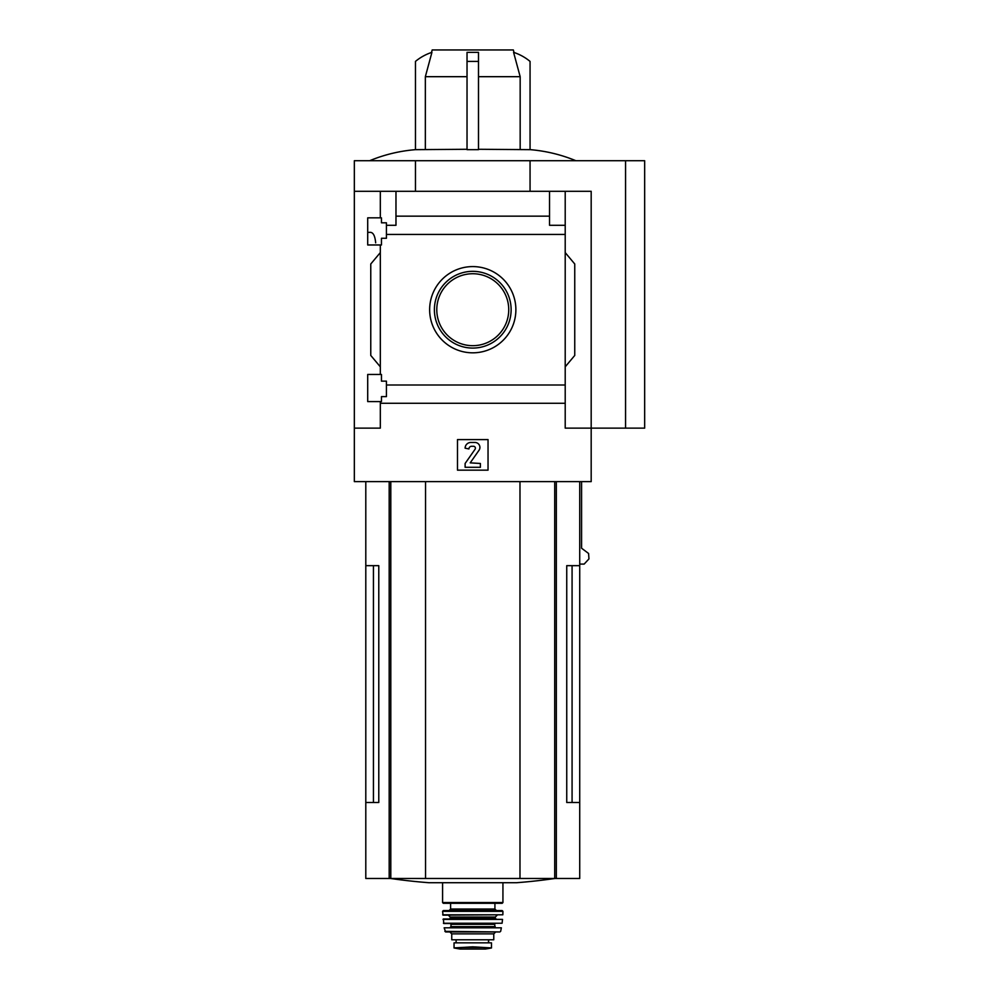 <?xml version="1.0" encoding="UTF-8"?>
<svg xmlns="http://www.w3.org/2000/svg" width="999" height="999" viewBox="0 0 999 999"><rect width="100%" height="100%" fill="white"/><g stroke="black" fill="none" stroke-linecap="round" stroke-linejoin="round"><path stroke-width="1.5" d="M375.661 242.857C375.087 236.276 373.414 232.779 370.666 232.355L367.707 232.355M367.707 401.586L367.707 374.463L381.456 374.463L381.456 381.143L386.426 381.143L386.426 396.615L381.456 396.615L381.456 401.586L367.707 401.586M367.707 244.967L367.707 217.844L381.456 217.844L381.456 222.802L386.426 222.802L386.426 238.274L381.456 238.274L381.456 244.967L367.707 244.967M380.319 244.967L380.319 374.463M380.319 217.844L380.319 191.296L354.333 191.296L354.333 160.727L644.667 160.727L644.667 428.134L625.561 428.134L625.561 160.727M429.645 309.715A43.119 43.119 0 0 1 494.318 272.365A43.119 43.119 0 0 1 494.318 347.053A43.119 43.119 0 0 1 429.645 309.715M380.319 401.586L380.319 428.134L354.333 428.134L354.333 481.618L591.183 481.618L591.183 428.134L565.209 428.134L565.209 385.002L386.426 385.002M565.209 385.002L565.209 234.428L386.426 234.428M354.333 428.134L354.333 191.296M565.209 234.428L565.209 225.287L549.537 225.287L549.537 216.159L395.979 216.159L395.979 225.287L386.426 225.287M549.537 216.159L549.537 191.296L380.319 191.296M565.209 403.271L380.319 403.271M373.439 565.659L373.439 802.497L378.783 802.497L378.783 565.659L365.796 565.659L365.796 878.483L579.72 878.483L579.72 802.497L566.745 802.497L572.077 802.497L572.077 565.659M378.783 802.497L365.796 802.497M579.72 481.618L579.72 565.659L566.745 565.659L566.745 802.497M579.72 565.659L579.72 802.497M581.58 481.618L581.58 548.226L588.586 553.471L588.96 558.891L584.165 564.085L579.72 564.085M425.349 149.276L425.349 76.686L467.033 76.686M467.033 149.276L415.459 149.663C399.6 150.961 384.328 154.658 369.618 160.727M478.496 149.276L530.057 149.663L530.057 61.414A49.663 49.663 0 0 0 513.586 52.348L520.167 76.686L478.496 76.686M478.496 149.663L467.033 149.663L478.496 149.663L478.496 61.414L467.033 61.414L467.033 149.663M520.167 149.276L520.167 76.686M431.493 52.485L432.18 49.95L513.349 49.95L514.023 52.485M415.459 149.663L415.459 61.414A49.663 49.663 0 0 1 431.93 52.348L425.349 76.686M478.496 61.414L478.496 52.348L467.033 52.348L467.033 61.414M625.561 428.134L591.183 428.134L591.183 191.296L549.537 191.296M395.979 191.296L395.979 216.159M565.209 191.296L565.209 225.287M380.319 366.82L370.766 355.444L370.766 263.986L380.319 252.597M565.209 252.597L574.75 263.986L574.75 355.444L565.209 366.82M457.48 470.154L457.48 439.597L488.036 439.597L488.036 470.154L457.48 470.154M415.459 191.296L415.459 160.727M530.057 191.296L530.057 160.727M470.854 442.457A5.732 5.732 0 0 0 465.122 448.189L468.943 448.951A2.672 2.672 0 0 1 471.615 446.278L473.489 446.278A1.911 1.911 0 0 1 475.049 449.288L465.122 463.474L465.122 467.295L480.394 467.295L480.394 463.474L470.204 462.862L479.021 450.274A4.97 4.97 0 0 0 474.95 442.457L470.854 442.457M434.39 309.715A38.362 38.362 0 0 1 491.945 276.486A38.362 38.362 0 0 1 491.945 342.932A38.362 38.362 0 0 1 434.39 309.715M436.788 309.715A35.964 35.964 0 0 1 490.746 278.559A35.964 35.964 0 0 1 490.746 340.859A35.964 35.964 0 0 1 436.788 309.715M425.537 481.618L425.537 878.483M519.98 481.618L519.98 878.483M554.92 878.483A573.001 573.001 0 0 1 516.62 882.716L428.908 882.716A573.001 573.001 0 0 1 390.597 878.483M491.483 942.844L491.483 947.914L491.483 942.844L454.046 942.844L454.046 947.914L472.764 946.84L482.642 947.414L462.874 947.414M491.483 947.914L482.642 947.414M493.768 933.865L493.768 939.784L451.748 939.784L451.748 933.865L449.837 931.955L495.679 931.955L493.768 933.865L451.748 933.865M502.172 903.308L443.344 903.308L442.582 902.547L502.934 902.547L502.172 903.308M472.764 910.564L449.075 910.564L450.599 909.04L494.917 909.04L496.441 910.564M442.582 911.338L502.934 911.338L502.172 910.564L443.344 910.564L442.582 911.338L443.057 915.146L502.847 914.784L442.669 914.784M442.994 919.392L502.534 919.392L443.369 918.968L443.806 923.551L502.097 923.226L443.419 923.226M450.224 923.551L450.986 924.312L494.53 924.312L495.304 927.372L461.301 927.372M444.155 927.821L501.361 927.821L444.155 927.821L445.616 931.955L499.9 931.955L444.867 931.355M488.611 942.844L488.611 939.784M556.343 481.618L556.343 878.483M389.185 481.618L389.185 878.483M390.796 481.618L390.796 878.483M554.72 481.618L554.72 878.483M497.202 915.146L495.304 917.057L450.224 917.057L448.314 915.146M495.304 917.057L495.304 918.206L450.224 918.206L449.463 918.968M494.53 926.61L450.986 926.61L450.224 927.372M488.511 942.844L488.511 939.784M491.483 947.976L485.464 949.038L460.052 949.038L454.046 947.976M365.796 481.618L365.796 565.659M530.057 149.638C545.916 150.961 561.201 154.658 575.899 160.727M442.582 882.716L442.582 902.547M502.934 882.716L502.934 902.547M450.599 903.308L450.599 909.04M494.917 903.308L494.917 909.04M502.934 911.338L502.847 914.784M450.224 917.057L450.224 918.206M495.304 918.206L496.066 918.968M502.534 919.392L502.097 923.226M494.53 924.312L495.304 923.551M450.986 924.312L450.986 926.61M501.361 927.821L500.649 931.355M456.106 942.844L456.106 939.784M485.464 949.038L484.802 948.538M460.052 949.038L472.764 949.05"/></g></svg>
